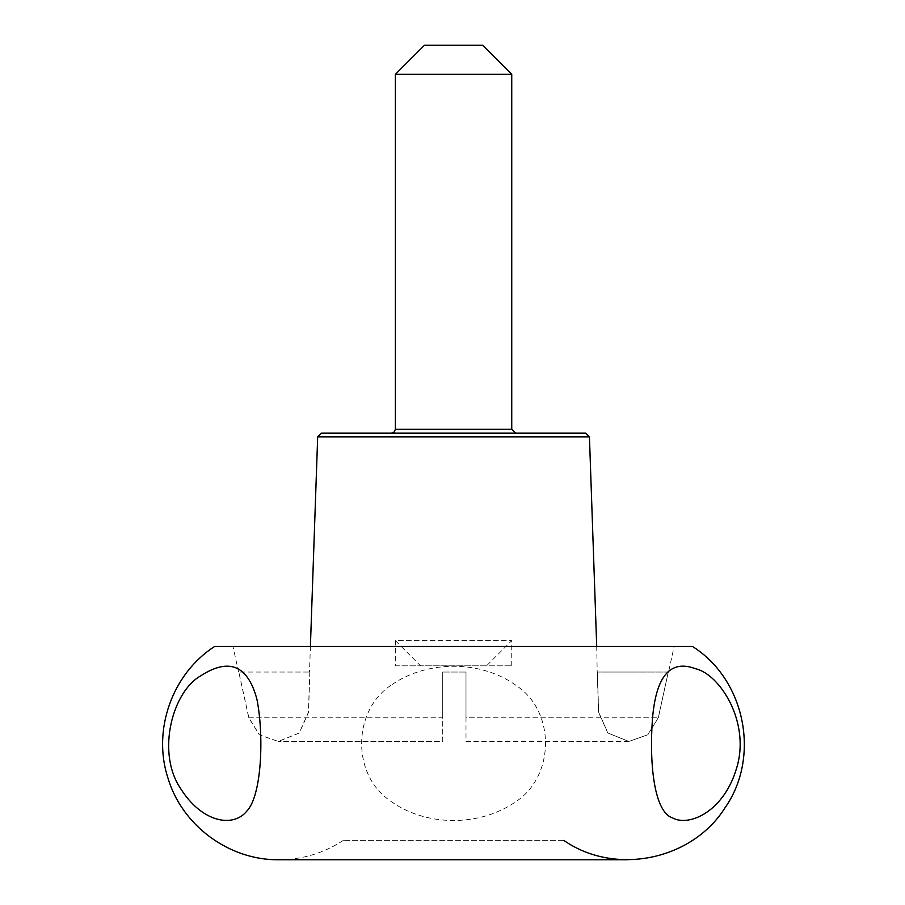<?xml version="1.0" encoding="UTF-8"?>
<svg xmlns="http://www.w3.org/2000/svg" width="905" height="905" viewBox="0 0 905 905"><rect width="100%" height="100%" fill="white"/><g stroke="black" fill="none" stroke-linecap="round" stroke-linejoin="round"><path stroke-width="0.68" stroke-dasharray="4.53 3.39" d="M321.558 433.11L585.558 433.11M515.612 433.11L391.503 433.11L515.612 433.11M309.917 672.03L308.515 712.371L299.306 733.005L278.333 741.455L259.441 734.815L248.852 717.767L238.841 672.03L309.917 672.03L238.762 672.03L248.773 717.767L259.339 734.803L278.242 741.455L299.204 732.993L308.401 712.371L309.815 672.03M596.712 646.43L597.198 672.03L668.286 672.03L658.263 717.767L647.697 734.803L628.783 741.455L607.832 733.027L598.601 712.371L597.198 672.03M628.783 741.455L465.996 741.455L465.996 672.03L465.996 717.767L465.996 672.03L442.726 672.03L442.726 741.455L278.333 741.455M248.852 717.767L442.726 717.767L442.726 672.03L442.726 717.767L442.726 672.03L465.996 672.03L465.996 717.767L658.263 717.767M668.354 672.03L597.311 672.03L598.714 712.371L607.934 733.016L628.873 741.455L647.788 734.792L658.342 717.767L668.286 672.03M674.157 646.43L232.97 646.43L674.157 646.43L668.557 672.03M465.996 672.03L442.726 672.03L465.996 672.03M214.7 646.43L692.416 646.43M628.873 741.455L465.996 741.455L465.996 717.767L658.342 717.767M248.773 717.767L442.726 717.767L442.726 741.455L278.242 741.455M392.046 684.576C428.416 659.609 482.58 660.062 517.954 686.748C555.727 713.208 554.414 777.067 515.307 802.045C478.745 827.238 424.49 826.706 389.139 800.02C351.174 773.39 352.871 709.373 392.046 684.576M563.781 840.36L343.346 840.36L563.781 840.36M395.383 74.334L511.744 74.334M424.468 45.25L482.648 45.25M395.383 665.82L511.744 665.82L395.383 665.82L395.383 640.616L511.744 640.616L395.383 640.616L420.587 665.82L486.528 665.82L420.587 665.82M511.744 665.82L511.744 640.616L486.528 665.82M589.438 436.855L317.678 436.855M395.383 429.23L511.744 429.23M310.404 646.43L309.51 672.03M238.569 672.03L232.97 646.43M343.346 840.36C323.809 853.144 302.372 859.603 279.023 859.75L628.093 859.75"/><path stroke-width="1.36" d="M589.438 436.855L585.558 433.11L321.558 433.11L317.678 436.855L589.438 436.855L596.712 646.43M563.781 840.36C614.699 876.063 692.031 860.406 725.063 807.713C760.766 756.784 745.109 679.463 692.416 646.43L214.7 646.43C172.233 673.648 152.153 730.199 167.968 778.108C182.052 825.688 229.406 860.497 279.023 859.75L628.093 859.75M200.559 675.933C172.538 691.771 156.542 751.682 179.948 787.52C201.442 822.577 233.151 828.267 246.918 810.993C261.918 795.303 264.056 735.38 256.941 699.361C247.846 665.22 229.055 657.415 200.559 675.933M695.504 668.716C670.198 659.179 655.831 676.171 652.403 719.679C649.236 764.465 654.202 812.328 672.743 818.007C689.339 827.034 724.396 811.355 736.885 767.202C750.279 722.19 720.086 674.349 695.504 668.716M515.612 433.11L511.744 429.23L511.744 74.334L395.383 74.334L395.383 429.23L394.263 431.945L391.503 433.11M511.744 74.334L482.648 45.25L424.468 45.25L395.383 74.334M511.744 429.23L395.383 429.23M317.678 436.855L310.404 646.43"/></g></svg>
